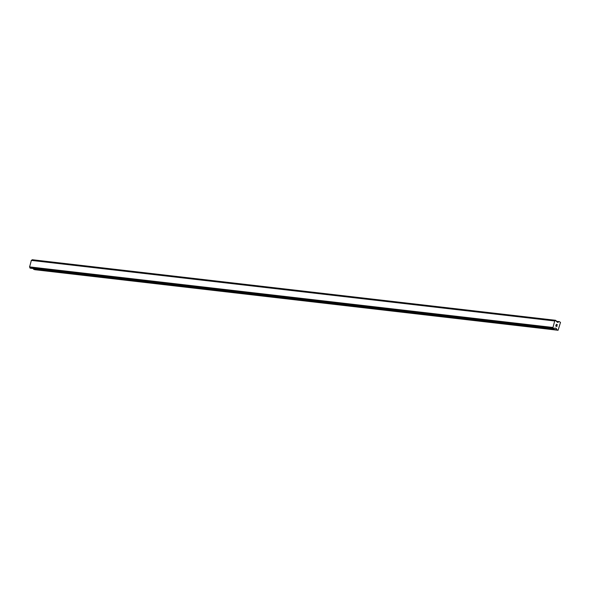 <?xml version="1.0" encoding="UTF-8"?>
<svg xmlns="http://www.w3.org/2000/svg" width="590" height="590" viewBox="0 0 590 590"><rect width="100%" height="100%" fill="white"/><g stroke="black" fill="none" stroke-linecap="round" stroke-linejoin="round"><path stroke-width="0.89" d="M33.261 268.546L34.707 269.696L558.066 330.267L556.901 329.766L556.178 328.239L554.681 328.21A0.841 0.686 96.6 0 0 553.951 328.696L553.309 328.468A0.841 0.686 96.6 0 0 552.941 327.605L554.74 320.886A0.841 0.686 96.6 0 0 555.47 320.4L556.112 320.621A0.841 0.686 96.6 0 0 556.481 321.491L557.742 322.413L559.239 321.565L560.5 322.398L558.066 330.267M554.74 320.886L31.373 260.315L29.574 267.034A0.841 0.686 96.6 0 1 29.943 267.897L553.818 328.785M31.41 260.323A0.841 0.686 96.6 0 0 32.103 259.829L555.47 320.4M32.244 259.733L555.603 320.304L32.103 259.829M555.869 325.99L556.318 326.145L555.869 325.99L556.06 325.274L555.869 325.99M556.318 326.145L556.422 325.754L556.318 326.145M556.495 325.776L556.392 326.167L556.495 325.776M556.392 326.167L556.842 326.322L556.392 326.167M556.842 326.322L557.034 325.606L556.842 326.322M556.894 326.447L557.108 325.636L556.894 326.447L555.765 326.056L555.986 325.245M556.451 324.707L556.252 324.257L557.38 324.648L556.252 324.257M555.522 320.333L32.162 259.762L555.529 320.326M553.324 328.571L29.957 268L553.317 328.564M29.574 267.034L552.941 327.605M29.53 266.945L552.889 327.516M29.5 266.887L552.867 327.457M31.241 260.389L554.607 320.96M31.292 260.352L554.659 320.923M33.682 269.342L557.049 329.913M33.541 269.195L556.901 329.766M554.755 328.202L556.318 328.387M554.917 328.099L556.178 328.239M30.429 268.214L553.796 328.785M30.031 268.074L553.398 328.645M29.943 267.897L553.309 328.468M557.521 322.332L557.933 322.383M556.252 321.277L559.091 321.609"/></g></svg>
